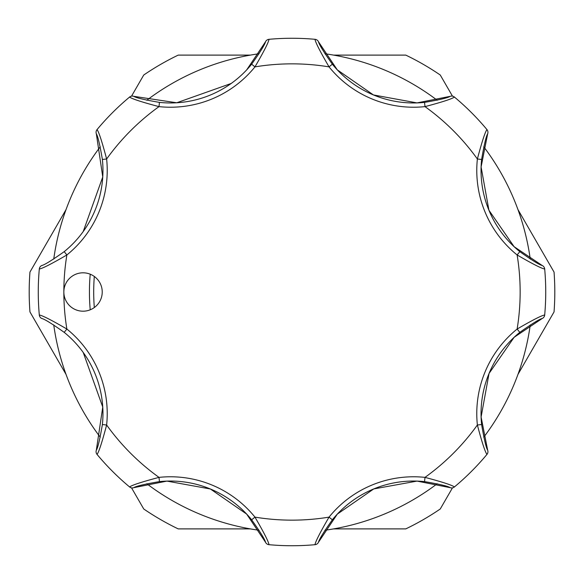 <?xml version="1.0" encoding="UTF-8"?>
<svg xmlns="http://www.w3.org/2000/svg" width="584" height="584" viewBox="0 0 584 584"><rect width="100%" height="100%" fill="white"/><g stroke="black" fill="none" stroke-linecap="round" stroke-linejoin="round"><path stroke-width="0.88" d="M53.743 259.084A240.52 240.52 0 0 1 100.251 146.803M146.803 100.251A240.52 240.52 0 0 1 259.084 53.743M324.916 53.743A240.52 240.52 0 0 1 437.197 100.251M483.749 146.803A240.52 240.52 0 0 1 530.257 259.084M530.257 324.916A240.52 240.52 0 0 1 483.749 437.197M437.197 483.749A240.52 240.52 0 0 1 324.916 530.257M259.084 530.257A240.52 240.52 0 0 1 146.803 483.749M100.251 437.197A240.52 240.52 0 0 1 53.743 324.916M251.646 519.804A104.478 104.478 0 0 0 210.401 488.998L246.667 514.088L265.501 542.215C264.983 539.594 260.362 532.119 251.646 519.804L254.96 517.125C263.902 532.499 268.582 541.689 268.998 544.689L267.749 544.383A4.263 4.263 0 0 1 265.501 542.215M75.694 309.732A19.192 19.192 0 0 0 100.769 299.344A19.192 19.192 0 0 0 90.381 274.268A19.192 19.192 0 0 0 63.846 292A19.192 19.192 0 0 0 75.694 309.732M210.401 488.998A104.478 104.478 0 0 0 159.454 481.618C144.598 484.158 136.05 486.173 133.809 487.662L166.936 481.099L210.401 488.998A104.478 104.478 0 0 0 159.454 481.618L159.001 477.376A108.748 108.748 0 0 1 254.96 517.125A228.154 228.154 0 0 0 329.04 517.125L332.354 519.804C323.646 532.104 319.032 539.572 318.499 542.215L337.318 514.102L373.753 488.932L417.049 481.099L450.191 487.662C447.972 486.18 439.424 484.165 424.546 481.618A104.478 104.478 0 0 0 332.354 519.804A104.478 104.478 0 0 1 424.546 481.618L424.999 477.376C442.19 481.924 451.994 485.114 454.418 486.946L454.775 486.647M94.309 276.466A198.297 198.297 0 0 0 94.309 307.534M90.221 309.797A202.56 202.56 0 0 1 90.221 274.203M66.043 374.417L29.952 311.914A262.8 262.8 0 0 1 29.952 272.086L66.043 209.583M250.397 528.892L178.222 528.892A262.8 262.8 0 0 1 143.737 508.978L131.539 487.866M452.461 487.866L440.263 508.978A262.8 262.8 0 0 1 405.778 528.892L333.603 528.892M517.957 209.583L554.048 272.086A262.8 262.8 0 0 1 554.048 311.914L517.957 374.417M333.603 55.108L405.778 55.108A262.8 262.8 0 0 1 440.263 75.022L452.461 96.134M131.539 96.134L143.737 75.022A262.8 262.8 0 0 1 178.222 55.108L250.397 55.108M83.227 352.473L102.755 407.055L96.338 450.191C97.82 447.972 99.835 439.424 102.382 424.546A104.478 104.478 0 0 0 64.196 332.354C51.896 323.646 44.428 319.032 41.785 318.499A4.263 4.263 0 0 1 39.31 315.002A253.741 253.741 0 0 1 39.31 268.998C42.311 268.582 51.502 263.902 66.875 254.96A228.154 228.154 0 0 0 66.875 329.04L64.196 332.354A104.478 104.478 0 0 1 102.382 424.546L106.624 424.999C102.076 442.19 98.886 451.994 97.053 454.418L97.353 454.775M41.785 265.501A4.263 4.263 0 0 0 39.31 268.998A4.263 4.263 0 0 1 41.785 265.501C44.406 264.983 51.881 260.362 64.196 251.646A104.478 104.478 0 0 0 102.382 159.454C99.842 144.598 97.827 136.05 96.338 133.809L102.755 176.945L83.227 231.527M269.465 39.267L268.998 39.31A253.741 253.741 0 0 1 315.002 39.31L314.535 39.267M97.353 129.225L97.053 129.582A253.741 253.741 0 0 1 129.582 97.053L129.225 97.353M96.338 133.809A4.263 4.263 0 0 1 97.053 129.582C98.893 132.028 102.083 141.839 106.624 159.001A108.748 108.748 0 0 1 66.875 254.96L64.196 251.646A104.478 104.478 0 0 0 102.382 159.454L106.624 159.001A228.154 228.154 0 0 1 159.001 106.624C141.81 102.076 132.006 98.886 129.582 97.053A4.263 4.263 0 0 1 133.809 96.338C136.028 97.82 144.577 99.835 159.454 102.382A104.478 104.478 0 0 0 251.646 64.196C260.354 51.896 264.968 44.428 265.501 41.785L246.682 69.897M41.785 318.499A4.263 4.263 0 0 1 39.31 315.002C42.333 315.433 51.523 320.112 66.875 329.04A108.748 108.748 0 0 1 106.624 424.999A228.154 228.154 0 0 0 159.001 477.376C141.839 481.917 132.028 485.107 129.582 486.946A253.741 253.741 0 0 1 97.053 454.418A4.263 4.263 0 0 1 96.338 450.191M129.225 486.647L130.685 487.611A4.263 4.263 0 0 1 129.582 486.946M314.535 544.733L315.002 544.689A253.741 253.741 0 0 1 268.998 544.689L269.465 544.733M318.499 542.215A4.263 4.263 0 0 1 315.002 544.689C315.433 541.667 320.112 532.477 329.04 517.125A108.748 108.748 0 0 1 424.999 477.376A228.154 228.154 0 0 0 477.376 424.999L481.618 424.546C484.158 439.402 486.173 447.95 487.662 450.191L481.099 417.005L489.056 373.446L514.139 337.289L542.215 318.499C539.594 319.017 532.119 323.638 519.804 332.354A104.478 104.478 0 0 0 481.618 424.546A104.478 104.478 0 0 1 519.804 332.354L517.125 329.04C532.499 320.098 541.689 315.418 544.689 315.002L544.733 314.535M486.647 454.775L486.946 454.418A253.741 253.741 0 0 1 454.418 486.946A4.263 4.263 0 0 1 450.191 487.662M487.662 450.191A4.263 4.263 0 0 1 486.946 454.418C485.107 451.972 481.917 442.161 477.376 424.999A108.748 108.748 0 0 1 517.125 329.04A228.154 228.154 0 0 0 517.125 254.96L519.804 251.646C532.104 260.354 539.572 264.968 542.215 265.501L514.102 246.682L488.932 210.247L481.099 166.951L487.662 133.809C486.18 136.028 484.165 144.577 481.618 159.454A104.478 104.478 0 0 0 519.804 251.646A104.478 104.478 0 0 1 481.618 159.454L477.376 159.001C481.924 141.81 485.114 132.006 486.946 129.582L486.647 129.225M544.733 269.465L544.689 268.998A253.741 253.741 0 0 1 544.689 315.002A4.263 4.263 0 0 1 542.215 318.499M542.215 265.501A4.263 4.263 0 0 1 544.689 268.998C541.667 268.567 532.477 263.888 517.125 254.96A108.748 108.748 0 0 1 477.376 159.001A228.154 228.154 0 0 0 424.999 106.624L424.546 102.382C439.402 99.842 447.95 97.827 450.191 96.338L417.005 102.901L373.446 94.944L337.289 69.861L318.499 41.785C319.017 44.406 323.638 51.881 332.354 64.196A104.478 104.478 0 0 0 424.546 102.382A104.478 104.478 0 0 1 332.354 64.196L329.04 66.875C320.098 51.502 315.418 42.311 315.002 39.31A4.263 4.263 0 0 1 318.499 41.785M454.775 97.353L454.418 97.053A253.741 253.741 0 0 1 486.946 129.582A4.263 4.263 0 0 1 487.662 133.809M450.191 96.338A4.263 4.263 0 0 1 454.418 97.053C451.972 98.893 442.161 102.083 424.999 106.624A108.748 108.748 0 0 1 329.04 66.875A228.154 228.154 0 0 0 254.96 66.875L251.646 64.196A104.478 104.478 0 0 1 159.454 102.382L159.001 106.624A108.748 108.748 0 0 0 254.96 66.875C263.888 51.523 268.567 42.333 268.998 39.31A253.741 253.741 0 0 1 315.002 39.31M231.191 83.468L176.726 102.769L133.809 96.338M268.998 544.689A4.263 4.263 0 0 1 267.749 544.383A4.263 4.263 0 0 0 268.998 544.689M133.809 487.662A4.263 4.263 0 0 1 130.685 487.611A4.263 4.263 0 0 0 133.809 487.662M265.501 41.785A4.263 4.263 0 0 1 268.998 39.31"/></g></svg>
